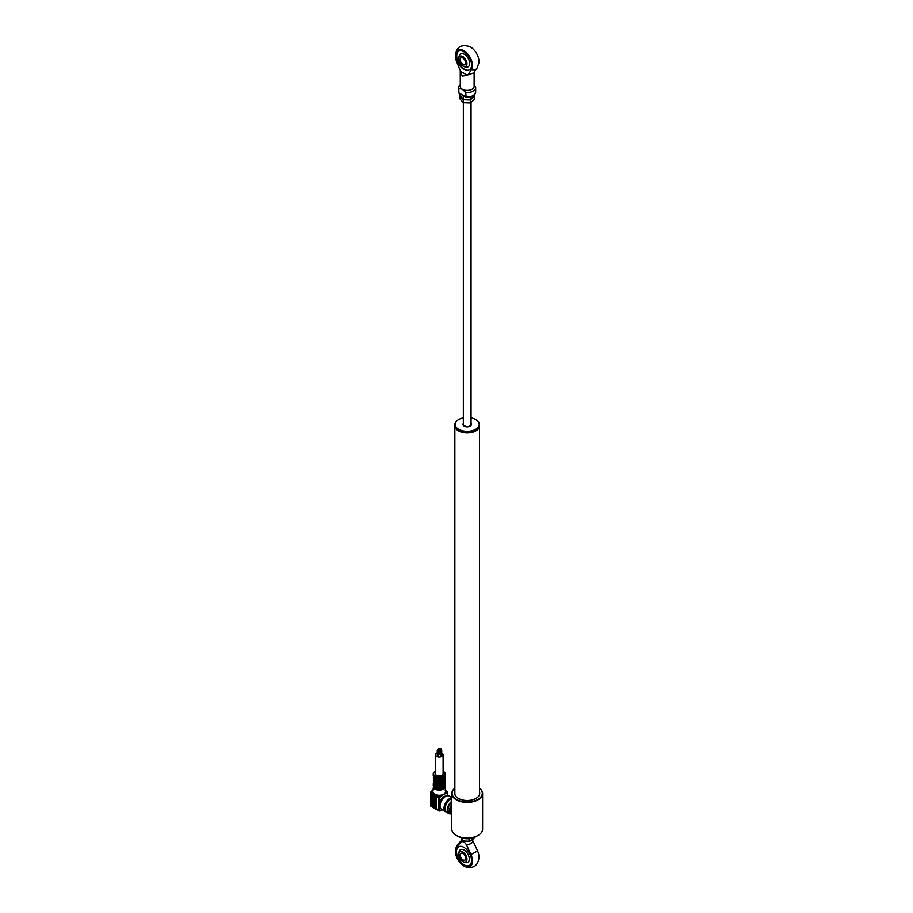 <?xml version="1.0" encoding="UTF-8"?>
<svg xmlns="http://www.w3.org/2000/svg" width="913" height="913" viewBox="0 0 913 913"><rect width="100%" height="100%" fill="white"/><g stroke="black" fill="none" stroke-linecap="round" stroke-linejoin="round"><path stroke-width="1.37" d="M456.842 429.293A12.097 6.984 0 0 0 458.646 430.616A12.097 6.984 0 0 0 477.545 429.293M479.508 425.652A12.326 7.121 180 0 1 479.519 425.869A12.326 7.121 180 0 1 471.907 432.442A12.326 7.121 180 0 1 458.474 430.902A12.326 7.121 180 0 1 454.868 425.869A12.326 7.121 180 0 1 454.879 425.652M479.063 795.554A12.326 7.121 0 0 0 479.519 793.625L479.519 425.869M454.868 425.869L454.868 793.625A12.326 7.121 0 0 0 455.325 795.554M454.891 425.047A12.326 7.121 0 0 0 454.868 425.424A12.326 7.121 0 0 0 454.925 426.097A12.326 7.121 0 0 0 458.474 430.457A12.326 7.121 0 0 0 475.913 430.457A12.326 7.121 0 0 0 479.519 425.424A12.326 7.121 0 0 0 479.496 425.047M475.799 419.581A12.326 7.121 180 0 1 475.913 419.638A12.326 7.121 180 0 1 479.462 423.997A12.326 7.121 180 0 1 479.519 424.671A12.326 7.121 180 0 1 467.776 431.781A12.326 7.121 180 0 1 454.925 425.344A12.326 7.121 180 0 1 454.868 424.671A12.326 7.121 180 0 1 458.474 419.638A12.326 7.121 180 0 1 458.588 419.581M463.348 417.846A12.017 6.939 0 0 0 458.691 419.512A12.017 6.939 0 0 0 455.233 425.07A12.017 6.939 0 0 0 468.323 431.324A12.017 6.939 0 0 0 479.154 423.769A12.017 6.939 0 0 0 475.696 419.512A12.017 6.939 0 0 0 471.051 417.846M463.279 424.887A3.926 2.271 0 0 0 464.306 426.211M470.081 426.211A3.926 2.271 0 0 0 471.119 424.671A3.926 2.271 0 0 0 471.108 424.454A3.926 2.271 0 0 0 471.051 424.225M475.799 430.525A12.017 6.939 180 0 1 475.696 430.582A12.017 6.939 180 0 1 458.691 430.582A12.017 6.939 180 0 1 458.588 430.525M463.348 424.225A3.926 2.271 0 0 0 463.268 424.671A3.926 2.271 0 0 0 463.279 424.83L463.268 424.671M442.714 779.748L442.326 779.531A5.01 2.887 0 0 1 436.174 779.531L435.786 779.748A5.546 3.207 0 0 0 442.714 779.748L442.714 781.38A5.546 3.207 180 0 1 435.786 781.38L435.569 781.254A5.855 3.378 0 0 0 442.931 781.254L443.262 786.367L442.714 784.655A5.546 3.207 180 0 1 435.786 784.655L435.661 786.367L436.174 786.07A5.01 2.887 0 0 0 442.326 786.07L442.816 786.355A5.695 3.287 0 0 0 442.839 786.344M433.709 786.447L433.709 786.55A5.546 3.207 0 0 0 437.133 789.517A5.546 3.207 0 0 0 443.17 788.821A5.546 3.207 0 0 0 444.802 786.55L444.802 786.447M447.747 792.781L447.747 793.408A1.073 0.628 120 0 0 446.982 792.975L446.446 792.028L445.373 792.644L445.921 793.58L443.775 794.196A6.391 3.686 0 0 0 445.373 792.644A6.391 3.686 0 0 0 445.647 791.571A6.391 3.686 0 0 0 445.624 791.32L444.962 786.173A5.809 3.355 180 0 1 445.042 786.538A5.809 3.355 180 0 1 443.353 789.152A5.809 3.355 180 0 1 436.836 789.825A5.809 3.355 180 0 1 433.458 786.538L432.876 791.32A6.391 3.686 0 0 0 432.853 791.605A6.391 3.686 0 0 0 434.725 794.196A6.391 3.686 0 0 0 439.221 795.28A6.391 3.686 0 0 0 441.07 795.12A6.391 3.686 0 0 0 443.775 794.196L441.618 796.068L441.07 795.12L440.009 795.737A1.849 1.073 -60 0 0 438.708 797.996L435.33 795.166L435.33 807.754L436.311 807.937L436.311 796.159M440.077 806.544A6.163 3.561 -60 0 1 439.792 806.099A6.163 3.561 -60 0 1 439.415 804.262A6.163 3.561 -60 0 1 439.792 801.979A6.163 3.561 -60 0 1 446.08 796.147M446.172 811.931A7.703 4.451 -60 0 1 445.59 811.691L441.641 809.409A7.703 4.451 -60 0 1 440.043 805.882A7.703 4.451 -60 0 1 443.41 798.133A7.703 4.451 -60 0 1 449.344 796.068L451.787 797.483M445.59 811.691A7.703 4.451 -60 0 1 443.992 808.165A7.703 4.451 -60 0 1 451.787 797.985M445.304 810.447A6.927 4.006 -60 0 1 444.528 807.845A6.927 4.006 -60 0 1 451.787 798.692M451.787 813.631A7.703 4.451 -60 0 1 448.854 813.574A7.703 4.451 -60 0 1 447.256 810.048A7.703 4.451 -60 0 1 451.787 801.226M448.854 813.574L446.674 812.319A7.703 4.451 -60 0 1 445.076 808.792A7.703 4.451 -60 0 1 451.787 798.795M443.262 786.367A6.003 3.469 0 0 0 443.501 786.241A6.003 3.469 0 0 0 443.718 786.104L443.798 777.716L445.259 773.973A6.003 3.469 180 0 1 443.501 776.427A6.003 3.469 180 0 1 436.95 777.18A6.003 3.469 180 0 1 433.241 773.973A6.003 3.469 180 0 1 434.999 771.519M434.714 779.862L434.782 786.104A6.003 3.469 0 0 0 435.239 786.367L435.239 777.944A6.003 3.469 0 0 0 443.262 777.944L443.239 781.22M437.27 752.951A3.846 2.225 0 0 0 436.528 753.282A3.846 2.225 0 0 0 435.398 754.857A3.846 2.225 0 0 0 437.772 756.911A3.846 2.225 0 0 0 441.972 756.432A3.846 2.225 0 0 0 443.102 754.857A3.846 2.225 0 0 0 441.732 753.145M435.398 754.857L435.398 773.722A3.846 2.225 0 0 0 437.772 775.776A3.846 2.225 0 0 0 441.972 775.297A3.846 2.225 0 0 0 443.102 773.722L443.102 754.857M438.32 748.5L439.37 748.751L438.32 748.5M438.502 754.104L439.187 753.533M437.738 750.269L437.27 750.612L438.32 750.863L438.046 750.269M437.453 755.393L438.32 755.393M440.956 749.767L441.55 750.36L441.264 749.767M440.671 754.891L441.55 754.891M443.798 784.997A5.01 2.887 0 0 0 444.254 783.788L444.254 783.731M443.204 783.925A5.01 2.887 0 0 0 443.239 783.902L443.204 784.712M443.741 780.935L443.718 777.671A6.003 3.469 0 0 0 445.259 775.354M443.798 778.447A5.01 2.887 0 0 0 444.254 777.362M443.718 781.813A5.01 2.887 0 0 0 444.254 780.512L444.254 780.467M435.239 781.414L435.786 783.023A5.546 3.207 0 0 0 442.714 783.023L442.931 783.4A5.855 3.378 180 0 1 435.569 783.4L435.569 784.529A5.855 3.378 0 0 0 442.931 784.529L443.262 784.689M436.174 781.619L435.786 783.023M435.661 781.414L435.296 780.375A5.01 2.887 0 0 0 435.261 780.41L435.261 780.353M435.661 778.184L435.661 778.184A5.695 3.287 180 0 0 442.816 778.173L442.839 778.184M435.661 778.253L435.239 779.873M442.326 779.485A5.546 3.207 180 0 1 442.714 779.645L443.262 779.873M442.839 779.873L442.839 778.253M442.326 779.531L442.326 778.458M436.174 779.531L436.174 778.458M443.239 780.09L442.931 780.124A5.855 3.378 180 0 1 435.569 780.124L435.786 779.748M435.569 780.124L435.569 781.254M436.174 782.795A5.01 2.887 0 0 0 442.326 782.795L442.326 781.619M442.326 786.07L442.326 784.895M436.174 786.07L436.174 784.895M435.661 786.367L435.684 786.355A5.695 3.287 0 0 0 442.816 786.355M442.931 783.4L442.839 784.678L435.638 784.678M435.569 784.529L435.239 785.602M434.246 783.731L434.246 783.788A5.01 2.887 0 0 0 434.702 784.997M435.239 782.327L435.296 781.437M434.246 780.467L434.246 780.512A5.01 2.887 0 0 0 434.702 781.722M434.451 778.059A5.01 2.887 0 0 0 434.257 778.641M434.246 777.362A5.01 2.887 0 0 0 434.702 778.447M434.793 777.682L434.782 779.611L433.241 775.354A6.003 3.469 0 0 0 434.782 777.671L434.793 777.682M433.755 776.826A5.546 3.207 0 0 0 434.702 779.074M434.793 779.36L434.702 779.622A5.855 3.378 180 0 1 433.401 777.499A5.855 3.378 180 0 1 433.607 776.598M434.759 780.763A5.546 3.207 180 0 1 434.702 780.706L434.702 779.622M434.782 782.646L433.401 778.629A5.855 3.378 0 0 0 434.702 780.752L434.793 780.912M434.748 784.164L433.401 780.763A5.855 3.378 180 0 1 433.686 779.725L433.401 780.763A5.855 3.378 180 0 0 434.679 782.886L434.759 783.069M433.401 781.905A5.855 3.378 0 0 0 434.702 784.027L434.702 783.012M440.5 752.746A3.846 2.225 0 0 0 439.37 752.632M443.798 782.898L443.798 784.027A5.855 3.378 0 0 0 445.11 781.905L445.11 780.763A5.855 3.378 180 0 1 443.798 782.898M430.708 792.176A1.381 0.799 -60 0 1 430.902 791.811L432.853 791.605A1.849 1.073 120 0 0 431.552 793.865L431.518 793.854A1.849 1.073 -60 0 1 431.587 793.306L430.776 792.267L430.537 792.906L430.537 804.981L431.518 805.175L431.518 793.854M432.956 790.624L432.054 791.149L432.979 790.475M433.915 806.556L433.915 794.732L433.002 793.751L432.602 805.802L433.915 806.556L432.602 805.802M432.945 793.717L432.933 805.608M435.615 795.337L434.725 794.196L433.755 794.321M432.602 794.264L431.552 793.865M438.708 806.099L439.792 806.099L439.792 810.082A1.073 0.628 120 0 0 440.557 810.516L440.009 810.835A1.849 1.073 -60 0 1 439.085 810.927A1.849 1.073 -60 0 1 438.708 810.082L438.708 797.996L439.792 797.996L439.792 801.979L438.708 801.979M450.839 812.935A6.619 3.823 -60 0 1 448.021 809.603A6.619 3.823 -60 0 1 451.787 802.128M439.792 810.082L438.708 810.082L440.009 810.835L442.063 809.648M434.999 795.36L434.999 807.183M435.33 807.001L436.311 807.937M441.618 796.068L440.557 796.684L439.221 795.28A1.849 1.073 120 0 0 437.909 797.54M446.571 791.48L446.571 791.48A1.849 1.073 120 0 0 445.647 791.571L446.446 792.028A1.849 1.073 -60 0 1 447.37 791.936L445.008 789.985M438.708 810.082L430.537 805.357L430.537 804.227L430.537 805.357A1.849 1.073 120 0 0 430.913 806.202A1.849 1.073 120 0 0 431.016 806.259M430.537 804.227L431.518 805.175M443.262 783.092A5.546 3.207 0 0 0 442.326 782.635M467.582 75.311L462.286 76.03L460.266 71.088L467.582 75.311L471.268 69.936A12.097 6.984 60 0 0 471.37 60.053A12.097 6.984 60 0 0 463.93 50.74A12.097 6.984 60 0 0 455.416 54.712C456.603 49.701 458.543 43.333 469.602 46.517A12.097 6.984 60 0 1 470.457 46.962A12.097 6.984 60 0 1 478.971 62.757L476.974 68.201A6.927 5.489 -143.5 0 1 471.268 69.936M460.266 84.852A8.468 4.896 180 0 0 458.725 87.671A8.468 4.896 180 0 0 458.851 88.504L462.286 89.234A6.927 4.006 180 0 1 460.266 86.404L460.266 70.689L456.591 61.456A12.097 6.984 60 0 1 455.416 54.712M463.93 69.422A10.785 6.231 -120 0 0 469.316 69.959A10.785 6.231 -120 0 0 470.971 61.319A10.785 6.231 -120 0 0 463.93 51.813A10.785 6.231 -120 0 0 458.531 51.276A10.785 6.231 -120 0 0 456.877 59.927A10.785 6.231 -120 0 0 463.93 69.422M458.76 51.162A10.785 6.231 -120 0 0 457.379 59.87A10.785 6.231 -120 0 0 464.363 69.171A10.785 6.231 -120 0 0 469.533 69.822M474.132 72.036L474.132 86.404A6.927 4.006 180 0 1 469.853 90.102A6.927 4.006 180 0 1 462.286 89.234L465.733 92.487L466.109 97.098M465.733 92.487A8.468 4.896 180 0 0 475.673 87.671A8.468 4.896 180 0 0 475.536 86.826L474.132 85.731M467.582 74.912L473.425 72.983L476.974 68.201M464.523 66.558A7.464 4.314 -120 0 0 469.636 63.328A7.464 4.314 -120 0 0 464.363 54.266A7.464 4.314 -120 0 0 459.079 57.142M458.851 88.504L458.851 92.909L465.733 96.892A8.468 4.896 -0 0 0 475.673 92.065L475.673 87.671M459.57 93.331L458.851 92.909A8.468 4.896 -0 0 1 458.725 92.065L458.725 87.671M458.725 58.877A5.82 3.355 -120 0 0 458.737 59.174A5.82 3.355 -120 0 0 462.583 65.839A5.82 3.355 -120 0 0 466.954 63.625A5.82 3.355 -120 0 0 462.834 56.503A5.82 3.355 -120 0 0 458.725 58.877M462.891 58.01A3.846 2.225 -120 0 0 461.019 57.85A3.846 2.225 -120 0 0 460.426 60.931A3.846 2.225 -120 0 0 462.948 64.332A3.846 2.225 -120 0 0 464.865 64.526A3.846 2.225 -120 0 0 465.664 62.826M462.834 57.976L462.834 57.976A4.006 2.317 60 0 1 465.664 62.883A4.006 2.317 60 0 1 462.834 64.515A4.006 2.317 60 0 1 460.004 59.619A4.006 2.317 60 0 1 462.834 57.976M472.341 98.056L474.292 96.55L474.292 99.528L470.378 102.952L463.279 102.713L460.095 99.038L460.095 96.059L463.279 99.734L470.378 99.974L472.341 98.056A6.163 3.561 0 0 0 473.322 95.705M470.378 99.974L470.378 102.952M463.279 99.734L463.279 102.713M462.48 95.272L463.279 96.333L463.279 99.312L460.095 95.637L460.095 93.891M474.292 94.952L474.292 96.127L470.378 99.563L463.279 99.312M470.378 96.915L470.378 99.563M463.279 96.333L464.226 96.276M478.092 835.395L475.913 836.65A12.326 7.121 180 0 1 458.474 836.65L456.295 835.395A15.407 8.89 0 0 0 478.092 835.395A15.407 8.89 0 0 0 482.6 829.107L482.6 793.5A15.407 8.89 180 0 1 473.094 801.717A15.407 8.89 180 0 1 456.295 799.799A15.407 8.89 180 0 1 451.787 793.5A15.407 8.89 180 0 1 454.868 788.17M451.787 793.5L451.787 829.107A15.407 8.89 0 0 0 456.295 835.395L458.474 836.65M454.868 788.216A15.099 8.719 0 0 0 456.523 799.411A15.099 8.719 0 0 0 476.928 799.914A15.099 8.719 0 0 0 479.519 788.216M454.868 791.993A12.52 7.224 0 0 0 458.337 798.361A12.52 7.224 0 0 0 472.98 799.662A12.52 7.224 0 0 0 479.519 791.993M479.519 788.17A15.407 8.89 180 0 1 482.6 793.5M454.868 792.621A12.52 7.224 0 0 0 454.685 793.568M479.702 793.568A12.52 7.224 0 0 0 479.519 792.621M451.787 804.615A6.163 3.561 120 0 0 449.653 810.173A6.163 3.561 120 0 0 450.931 812.992A6.163 3.561 120 0 0 451.787 813.266M451.787 805.061A5.695 3.287 120 0 0 449.983 809.979A5.695 3.287 120 0 0 451.159 812.593L451.787 812.958M456.957 846.397L461.213 841.957C463.017 840.999 464.831 842.048 466.646 845.096L471.188 843.532L473.185 841.33L477.431 850.665A6.927 0.936 155.5 0 1 470.891 854.442A12.097 6.984 -120 0 1 464.785 866.483A12.097 6.984 -120 0 1 463.93 866.026A12.097 6.984 -120 0 1 455.416 850.243L458.2 843.874A6.927 5.581 43.8 0 0 456.957 846.397A12.097 6.984 -120 0 0 455.416 850.243M472.272 839.96L473.185 841.33M463.93 864.953A10.785 6.231 -120 0 0 469.316 865.49A10.785 6.231 -120 0 0 470.971 856.851A10.785 6.231 -120 0 0 463.93 847.344A10.785 6.231 -120 0 0 458.531 846.808A10.785 6.231 -120 0 0 456.877 855.458A10.785 6.231 -120 0 0 463.93 864.953M458.646 846.75A10.785 6.231 -120 0 0 457.128 855.424A10.785 6.231 -120 0 0 464.146 864.828A10.785 6.231 -120 0 0 469.43 865.421M464.785 866.483C475.764 869.667 477.807 863.321 478.971 858.288A12.097 6.984 -120 0 0 477.431 850.665M461.213 841.957L461.955 839.983M464.283 862.066A7.293 4.211 -120 0 0 469.305 858.916A7.293 4.211 -120 0 0 464.146 850.071A7.293 4.211 -120 0 0 458.988 852.879M466.646 845.096L470.891 854.442M458.725 854.408A5.82 3.355 60 0 1 462.834 852.034A5.82 3.355 60 0 1 466.954 859.156A5.82 3.355 60 0 1 462.583 861.37A5.82 3.355 60 0 1 458.737 854.705A5.82 3.355 60 0 1 458.725 854.408M462.834 853.507L462.834 853.507A4.006 2.317 60 0 1 465.664 858.414A4.006 2.317 60 0 1 462.834 860.046A4.006 2.317 60 0 1 460.004 855.139A4.006 2.317 60 0 1 462.834 853.507M462.891 853.541A3.846 2.225 -120 0 0 461.019 853.381A3.846 2.225 -120 0 0 460.426 856.462A3.846 2.225 -120 0 0 462.948 859.863A3.846 2.225 -120 0 0 464.865 860.057A3.846 2.225 -120 0 0 465.664 858.346M469.008 838.659L469.008 841.25L470.298 840.987L474.064 838.362L474.064 837.529M460.803 837.7L462.138 840.177L464.124 840.999A6.163 3.561 0 0 0 464.215 841.021A6.163 3.561 0 0 0 465.573 841.341A6.163 3.561 0 0 0 470.172 841.021A6.163 3.561 0 0 0 470.241 840.999M464.215 841.021L469.008 841.25M462.138 838.111L462.138 840.177M471.051 423.404A4.234 2.442 180 0 1 471.416 424.191A4.234 2.442 180 0 1 467.593 426.85A4.234 2.442 180 0 1 462.971 424.648A4.234 2.442 180 0 1 463.348 423.404M443.501 786.492A6.003 3.469 180 0 1 436.95 787.246A6.003 3.469 180 0 1 433.241 784.039A6.003 3.469 180 0 1 433.607 782.852L433.241 785.043A6.003 3.469 0 0 0 436.95 788.25A6.003 3.469 0 0 0 443.501 787.497A6.003 3.469 0 0 0 445.259 785.043L445.259 784.039A6.003 3.469 180 0 1 443.501 786.492M433.698 783.034A5.695 3.287 0 0 0 434.702 785.773M443.284 787.622A5.695 3.287 180 0 1 435.113 787.565M435.398 771.302A5.695 3.287 0 0 0 435.216 771.394A5.695 3.287 0 0 0 435.216 776.05A5.695 3.287 0 0 0 443.284 776.05A5.695 3.287 0 0 0 443.102 771.302M443.798 779.074A5.546 3.207 0 0 0 444.745 776.826M444.893 776.598A5.855 3.378 180 0 1 445.11 777.499A5.855 3.378 180 0 1 443.798 779.622M443.718 782.407A5.546 3.207 0 0 0 444.699 779.919M444.814 779.725A5.855 3.378 180 0 1 445.11 780.763L444.836 779.702M443.821 780.741A5.855 3.378 0 0 0 445.11 778.629L443.752 780.889M433.801 779.919A5.546 3.207 0 0 0 434.702 782.35M433.892 778.059A5.546 3.207 180 0 1 434.257 777.488M443.387 771.462A6.003 3.469 180 0 1 445.259 773.973L443.102 771.2M443.798 785.773A5.695 3.287 0 0 0 444.802 783.034M447.747 795.714L447.747 793.408L447.747 795.714M440.557 796.684A1.073 0.628 120 0 0 439.792 797.996M446.982 792.975L445.921 793.58M442.326 782.521A5.695 3.287 180 0 1 443.262 782.955M443.262 782.464A6.003 3.469 0 0 0 442.326 782.064M444.893 782.852A6.003 3.469 180 0 1 445.259 784.039L444.905 782.818M479.519 425.424L479.519 424.671M471.119 424.671C468.94 427.33 466.326 427.398 463.279 424.853M454.868 425.424L454.868 424.671M445.259 785.043L443.433 787.634C438.149 789.425 434.748 788.558 433.241 785.043M433.241 775.354L433.241 773.973L435.398 771.2M438.137 748.751L438.137 750.281M437.27 750.612L437.27 755.644M437.738 749.345L437.738 750.612M440.5 750.109L440.5 755.142M445.11 778.629L444.905 776.586M443.821 779.679L443.821 780.809M443.798 785.99L443.798 784.301M443.022 778.173L435.478 778.173M442.862 781.402L435.638 781.402M434.702 785.99L434.702 784.301M433.595 776.586L433.401 778.629M441.732 750.109L441.732 755.142M438.046 749.345L438.046 750.612M438.502 750.612L438.502 755.644M439.37 748.751L439.37 753.784M445.11 781.905L443.752 784.164M431.324 791.309L433.812 789.642M440.397 810.87L442.28 809.785M447.975 795.702L447.37 791.936M439.085 810.927L430.913 806.202M440.956 748.854L440.956 750.109M441.264 748.854L441.264 750.109M465.892 97.223C470.651 98.033 473.904 96.31 475.673 92.065M459.056 93.297L465.847 97.212M458.862 93.058L458.725 92.065M459.49 55.202A8.468 8.468 0 0 0 458.737 59.174M462.583 65.839A8.468 8.468 0 0 0 466.395 67.174M471.051 102.484L471.051 425.081M463.348 102.724L463.348 425.081M448.409 811.531L450.931 812.992M458.2 843.874L461.944 839.971M459.307 851.167A8.468 8.468 0 0 0 458.737 854.705M462.583 861.37A8.468 8.468 0 0 0 465.927 862.648"/></g></svg>

